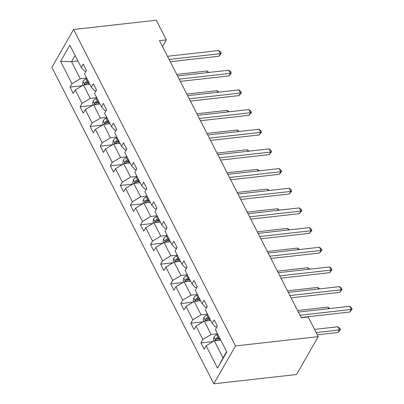 <?xml version="1.0" encoding="UTF-8"?>
<svg xmlns="http://www.w3.org/2000/svg" width="404" height="404" viewBox="0 0 404 404"><rect width="100%" height="100%" fill="white"/><g stroke="black" fill="none" stroke-linecap="round" stroke-linejoin="round"><path stroke-width="0.61" d="M235.512 345.945L318.231 336.643L296.521 374.503L213.802 383.8L51.869 67.357L73.578 29.497L235.512 345.945L213.802 383.8M220.756 340.107L214.367 340.825L223.079 357.853L217.534 368.1L206.111 345.774L204.146 349.202L200.919 342.895L213.221 341.511M214.367 340.825L206.111 345.774M210.686 320.433L204.298 321.15L211.141 334.522L202.884 339.466L200.919 342.895M202.884 339.466L196.041 326.099L194.077 329.528L190.85 323.22L203.151 321.837M200.616 300.758L194.228 301.475L201.071 314.847L192.814 319.791L190.85 323.22M192.814 319.791L185.976 306.424L184.007 309.853L180.78 303.545L193.082 302.162M190.552 281.083L184.158 281.8L191.001 295.167L182.749 300.116L180.78 303.545M182.749 300.116L175.907 286.749L173.942 290.178L170.715 283.871L183.017 282.487M180.482 261.408L174.094 262.125L180.931 275.493L172.68 280.442L170.715 283.871M172.68 280.442L165.837 267.074L163.873 270.503L160.646 264.196L172.947 262.812M170.412 241.733L164.024 242.451L170.867 255.818L162.61 260.767L160.646 264.196M162.61 260.767L155.767 247.399L153.803 250.823L150.576 244.521L162.878 243.137M160.343 222.059L153.954 222.776L160.797 236.143L152.54 241.092L150.576 244.521M152.54 241.092L145.703 227.725L143.733 231.149L140.506 224.846L152.808 223.463M150.278 202.379L143.885 203.101L150.727 216.468L142.476 221.417L140.506 224.846M142.476 221.417L135.633 208.05L133.668 211.474L130.442 205.166L142.743 203.788M140.208 182.704L133.82 183.426L140.658 196.793L132.406 201.742L130.442 205.166M132.406 201.742L125.563 188.37L123.599 191.799L120.372 185.492L132.674 184.113M130.138 163.029L123.75 163.746L130.593 177.119L122.336 182.068L120.372 185.492M122.336 182.068L115.493 168.695L113.529 172.124L110.302 165.817L122.604 164.433M120.069 143.354L113.681 144.071L120.523 157.444L112.267 162.393L110.302 165.817M112.267 162.393L105.429 149.02L103.459 152.449L100.232 146.142L112.534 144.758M110.004 123.68L103.616 124.397L110.454 137.769L102.202 142.713L100.232 146.142M102.202 142.713L95.359 129.346L93.395 132.775L90.168 126.467L102.47 125.083M99.934 104.005L93.546 104.722L100.389 118.094L92.132 123.038L90.168 126.467M92.132 123.038L85.289 109.671L83.325 113.1L80.098 106.792L92.4 105.409M89.865 84.33L83.477 85.047L90.319 98.414L82.062 103.363L80.098 106.792M82.062 103.363L75.22 89.996L73.255 93.425L70.028 87.118L82.33 85.734M77.927 60.994L71.538 61.716L80.25 78.74L71.993 83.689L70.028 87.118M71.993 83.689L60.57 61.368L69.842 45.197L81.265 67.524L83.234 64.095L86.461 70.402L84.492 73.831L91.334 87.198L93.299 83.769L96.526 90.077L94.561 93.506L101.404 106.873L103.368 103.444L106.595 109.752L104.631 113.181L111.469 126.548L113.438 123.124L116.665 129.426L114.696 132.855L121.538 146.223L123.503 142.799L126.73 149.101L124.765 152.53L131.608 165.898L133.572 162.474L136.799 168.776L134.835 172.205L141.678 185.577L143.642 182.148L146.869 188.456L144.905 191.88L151.742 205.252L153.712 201.823L156.939 208.131L154.969 211.555L161.812 224.927L163.777 221.498L167.004 227.806L165.039 231.234L171.882 244.602L173.846 241.173L177.073 247.48L175.109 250.909L181.952 264.277L183.916 260.848L187.143 267.155L185.178 270.584L192.016 283.951L193.986 280.522L197.213 286.83L195.243 290.259L202.086 303.626L204.05 300.197L207.277 306.505L205.313 309.934L212.156 323.301L214.12 319.877L217.347 326.18L215.382 329.608L226.806 351.935L217.534 368.1M162.514 46.591L166.367 39.875L159.474 40.653L301.268 317.746L308.161 316.968L318.231 336.643M212.156 323.301L215.478 326.947L217.004 326.775M217.529 333.8L211.141 334.522M204.298 321.15L196.041 326.099M202.086 303.626L205.414 307.272L206.939 307.101M207.459 314.125L201.071 314.847M194.228 301.475L185.976 306.424M192.016 283.951L195.344 287.598L196.869 287.426M197.389 294.45L191.001 295.167M184.158 281.8L175.907 286.749M181.952 264.277L185.274 267.923L186.799 267.751M187.325 274.776L180.931 275.493M174.094 262.125L165.837 267.074M171.882 244.602L175.21 248.248L176.73 248.076M177.255 255.101L170.867 255.818M164.024 242.451L155.767 247.399M161.812 224.927L165.14 228.573L166.665 228.401M167.185 235.426L160.797 236.143M153.954 222.776L145.703 227.725M151.742 205.252L155.07 208.898L156.595 208.727M157.116 215.751L150.727 216.468M143.885 203.101L135.633 208.05M141.678 185.577L145.001 189.224L146.526 189.052M147.051 196.076L140.658 196.793M133.82 183.426L125.563 188.37M131.608 165.898L134.936 169.549L136.456 169.377M136.981 176.402L130.593 177.119M123.75 163.746L115.493 168.695M121.538 146.223L124.866 149.869L126.391 149.697M126.912 156.727L120.523 157.444M113.681 144.071L105.429 149.02M111.469 126.548L114.797 130.194L116.322 130.022M116.842 137.047L110.454 137.769M103.616 124.397L95.359 129.346M101.404 106.873L104.727 110.519L106.252 110.348M106.777 117.372L100.389 118.094M93.546 104.722L85.289 109.671M91.334 87.198L94.662 90.844L96.187 90.673M96.707 97.697L90.319 98.414M83.477 85.047L75.22 89.996M81.265 67.524L84.593 71.17L86.118 70.998M166.367 39.875L156.298 20.2L73.578 29.497M223.079 357.853L226.649 351.626M86.638 78.022L80.25 78.74M75.109 55.489L71.538 61.716L60.57 61.368M170.251 61.711L218.907 56.242L220.377 53.681L169.089 59.449M218.761 50.53L220.599 52.04L221.246 53.303L220.377 53.681L218.761 50.53L167.478 56.292M221.246 53.303L218.907 56.242M82.931 85.375L82.537 84.603L83.067 81.295A4.323 2.141 -27.1 0 1 85.986 78.896L86.875 78.482M88.097 80.876L87.213 81.29A4.323 2.141 152.9 0 0 84.906 82.906C84.481 84.224 84.744 84.729 85.678 84.421A4.323 2.141 -27.1 0 1 87.986 82.805L88.875 82.391M84.906 82.906L86.885 82.684A2.202 1.091 -27.1 0 1 87.557 82.295L88.577 81.815M85.284 84.648L85.678 84.421M207.833 72.563L207.03 70.993L176.74 74.397M207.03 70.993L208.802 72.457M180.315 81.386L228.977 75.917L230.447 73.356L179.159 79.123M228.831 70.205L230.669 71.715L231.315 72.978L230.447 73.356L228.831 70.205L177.548 75.967M231.315 72.978L228.977 75.917M190.385 101.061L239.047 95.591L240.511 93.031L189.229 98.798M238.9 89.88L240.733 91.39L241.38 92.652L240.511 93.031L238.9 89.88L187.613 95.642M241.38 92.652L239.047 95.591M93.001 105.05L92.607 104.277L93.137 100.97A4.323 2.141 -27.1 0 1 96.056 98.571L96.94 98.157M98.167 100.551L97.283 100.965A4.323 2.141 152.9 0 0 94.97 102.581C94.551 103.899 94.809 104.404 95.748 104.096A4.323 2.141 -27.1 0 1 98.056 102.48L98.94 102.066M94.97 102.581L96.955 102.358A2.202 1.091 -27.1 0 1 97.627 101.97L98.647 101.49M95.349 104.323L95.748 104.096M217.902 92.238L217.094 90.668L186.81 94.071M217.094 90.668L218.872 92.132M103.07 124.725L102.677 123.952L103.202 120.645A4.323 2.141 -27.1 0 1 106.126 118.246L107.01 117.832M108.237 120.225L107.348 120.639A4.323 2.141 152.9 0 0 105.04 122.255C104.621 123.573 104.878 124.078 105.813 123.77A4.323 2.141 -27.1 0 1 108.126 122.154L109.009 121.74M105.04 122.255L107.025 122.033A2.202 1.091 -27.1 0 1 107.696 121.644L108.716 121.165M105.419 123.998L105.813 123.77M227.967 111.913L227.164 110.343L196.879 113.746M227.164 110.343L228.942 111.807M200.455 120.735L249.117 115.266L250.581 112.706L199.298 118.473M248.97 109.555L250.803 111.065L251.45 112.327L250.581 112.706L248.97 109.555L197.682 115.322M251.45 112.327L249.117 115.266M113.135 144.4L112.741 143.632L113.272 140.324A4.323 2.141 -27.1 0 1 116.19 137.921L117.079 137.506M118.306 139.9L117.418 140.319A4.323 2.141 152.9 0 0 115.11 141.93C114.691 143.248 114.948 143.753 115.882 143.445A4.323 2.141 -27.1 0 1 118.195 141.829L119.079 141.415M115.11 141.93L117.094 141.708A2.202 1.091 -27.1 0 1 117.766 141.319L118.786 140.839M115.488 143.673L115.882 143.445M238.037 131.593L237.234 130.017L206.949 133.421M237.234 130.017L239.011 131.482M210.524 140.41L259.181 134.941L260.651 132.386L209.363 138.148M259.035 129.23L260.873 130.744L261.519 132.002L260.651 132.386L259.035 129.23L207.752 134.997M261.519 132.002L259.181 134.941M123.205 164.075L122.811 163.307L123.341 159.999A4.323 2.141 -27.1 0 1 126.26 157.595L127.144 157.181M128.371 159.58L127.487 159.994A4.323 2.141 152.9 0 0 125.179 161.605C124.755 162.923 125.013 163.428 125.952 163.12A4.323 2.141 -27.1 0 1 128.26 161.504L129.149 161.09M125.179 161.605L127.159 161.383A2.202 1.091 -27.1 0 1 127.831 160.994L128.851 160.514M125.558 163.347L125.952 163.12M248.107 151.268L247.298 149.692L217.014 153.096M247.298 149.692L249.076 151.157M220.589 160.085L269.251 154.616L270.72 152.061L219.433 157.823M269.104 148.904L270.943 150.419L271.584 151.677L270.72 152.061L269.104 148.904L217.822 154.671M271.584 151.677L269.251 154.616M133.275 183.749L132.881 182.982L133.411 179.674A4.323 2.141 -27.1 0 1 136.33 177.27L137.214 176.856M138.441 179.255L137.557 179.669A4.323 2.141 152.9 0 0 135.244 181.285C134.825 182.598 135.082 183.103 136.022 182.795A4.323 2.141 -27.1 0 1 138.33 181.179L139.213 180.765M135.244 181.285L137.229 181.058A2.202 1.091 -27.1 0 1 137.9 180.669L138.92 180.189M135.623 183.027L136.022 182.795M258.176 170.942L257.368 169.367L227.083 172.771M257.368 169.367L259.146 170.831M230.659 179.76L279.321 174.291L280.785 171.735L229.502 177.497M279.174 168.579L281.007 170.094L281.654 171.352L280.785 171.735L279.174 168.579L227.886 174.346M281.654 171.352L279.321 174.291M143.344 203.424L142.95 202.656L143.476 199.349A4.323 2.141 -27.1 0 1 146.399 196.945L147.283 196.531M148.51 198.93L147.622 199.344A4.323 2.141 152.9 0 0 145.314 200.96C144.895 202.278 145.152 202.778 146.086 202.47A4.323 2.141 -27.1 0 1 148.399 200.859L149.283 200.44M145.314 200.96L147.298 200.732A2.202 1.091 -27.1 0 1 147.97 200.344L148.99 199.869M145.692 202.702L146.086 202.47M268.241 190.617L267.438 189.047L237.153 192.45M267.438 189.047L269.216 190.506M240.728 199.435L289.39 193.965L290.855 191.41L239.572 197.172M289.244 188.254L291.077 189.769L291.723 191.031L290.855 191.41L289.244 188.254L237.956 194.021M291.723 191.031L289.39 193.965M153.409 223.099L153.015 222.331L153.545 219.024A4.323 2.141 -27.1 0 1 156.464 216.62L157.353 216.206M158.58 218.604L157.691 219.018A4.323 2.141 152.9 0 0 155.383 220.635C154.964 221.953 155.222 222.458 156.156 222.144A4.323 2.141 -27.1 0 1 158.464 220.534L159.353 220.119M155.383 220.635L157.368 220.412A2.202 1.091 -27.1 0 1 158.035 220.018L159.06 219.544M155.762 222.377L156.156 222.144M278.311 210.292L277.508 208.722L247.223 212.125M277.508 208.722L279.285 210.181M250.798 219.114L299.455 213.64L300.924 211.085L249.637 216.847M299.308 207.934L301.147 209.444L301.793 210.706L300.924 211.085L299.308 207.934L248.026 213.696M301.793 210.706L299.455 213.64M163.479 242.774L163.085 242.006L163.615 238.698A4.323 2.141 -27.1 0 1 166.534 236.3L167.418 235.88M168.645 238.279L167.761 238.693A4.323 2.141 152.9 0 0 165.448 240.309C165.029 241.627 165.287 242.132 166.226 241.824A4.323 2.141 -27.1 0 1 168.534 240.208L169.422 239.794M165.448 240.309L167.433 240.087A2.202 1.091 -27.1 0 1 168.104 239.693L169.124 239.219M165.832 242.052L166.226 241.824M288.38 229.967L287.572 228.396L257.287 231.8M287.572 228.396L289.35 229.856M260.863 238.789L309.525 233.32L310.994 230.76L259.706 236.527M309.378 227.609L311.216 229.118L311.858 230.381L310.994 230.76L309.378 227.609L258.095 233.371M311.858 230.381L309.525 233.32M173.548 262.454L173.154 261.681L173.685 258.373A4.323 2.141 -27.1 0 1 176.604 255.974L177.487 255.56M178.714 257.954L177.831 258.368A4.323 2.141 152.9 0 0 175.518 259.984C175.099 261.302 175.356 261.807 176.296 261.499A4.323 2.141 -27.1 0 1 178.603 259.883L179.487 259.469M175.518 259.984L177.502 259.762A2.202 1.091 -27.1 0 1 178.174 259.373L179.194 258.893M175.897 261.726L176.296 261.499M298.445 249.642L297.642 248.071L267.357 251.475M297.642 248.071L299.42 249.536M270.933 258.464L319.594 252.995L321.059 250.435L269.776 256.202M319.448 247.283L321.281 248.793L321.927 250.056L321.059 250.435L319.448 247.283L268.16 253.045M321.927 250.056L319.594 252.995M183.618 282.128L183.224 281.356L183.749 278.048A4.323 2.141 -27.1 0 1 186.668 275.649L187.557 275.235M188.784 277.629L187.895 278.043A4.323 2.141 152.9 0 0 185.588 279.659C185.168 280.977 185.426 281.482 186.36 281.174A4.323 2.141 -27.1 0 1 188.673 279.558L189.557 279.144M185.588 279.659L187.572 279.437A2.202 1.091 -27.1 0 1 188.244 279.048L189.264 278.568M185.966 281.401L186.36 281.174M308.515 269.316L307.712 267.746L277.427 271.15M307.712 267.746L309.489 269.21M281.002 278.139L329.664 272.67L331.129 270.109L279.846 275.876M329.512 266.958L331.351 268.468L331.997 269.731L331.129 270.109L329.512 266.958L278.23 272.72M331.997 269.731L329.664 272.67M193.683 301.803L193.289 301.031L193.819 297.723A4.323 2.141 -27.1 0 1 196.738 295.324L197.627 294.91M198.849 297.304L197.965 297.718A4.323 2.141 152.9 0 0 195.657 299.334C195.238 300.652 195.496 301.157 196.43 300.849A4.323 2.141 -27.1 0 1 198.738 299.233L199.627 298.819M195.657 299.334L197.642 299.111A2.202 1.091 -27.1 0 1 198.308 298.723L199.334 298.243M196.036 301.076L196.43 300.849M318.584 288.991L317.781 287.421L287.491 290.824M317.781 287.421L319.559 288.885M291.072 297.814L339.729 292.344L341.198 289.784L289.91 295.551M339.582 286.633L341.42 288.143L342.067 289.405L341.198 289.784L339.582 286.633L288.299 292.395M342.067 289.405L339.729 292.344M203.752 321.478L203.358 320.705L203.889 317.398A4.323 2.141 -27.1 0 1 206.808 314.999L207.691 314.585M208.918 316.978L208.035 317.398A4.323 2.141 152.9 0 0 205.722 319.009C205.303 320.327 205.56 320.832 206.5 320.524A4.323 2.141 -27.1 0 1 208.807 318.908L209.696 318.493M205.722 319.009L207.707 318.786A2.202 1.091 -27.1 0 1 208.378 318.397L209.398 317.918M206.106 320.751L206.5 320.524M328.654 308.666L327.846 307.096L297.561 310.499M327.846 307.096L329.624 308.56M301.137 317.488L349.798 312.019L351.263 309.459L299.98 315.226M349.652 306.308L351.49 307.818L352.131 309.08L351.263 309.459L349.652 306.308L298.369 312.075M352.131 309.08L349.798 312.019M213.822 341.153L213.428 340.385L213.958 337.077A4.323 2.141 -27.1 0 1 216.877 334.674L217.761 334.26M317.297 334.815L338.062 332.482L339.532 329.927L337.916 326.77L314.524 329.401M218.988 336.653L218.104 337.072A4.323 2.141 152.9 0 0 215.792 338.683C215.372 340.001 215.63 340.506 216.569 340.198A4.323 2.141 -27.1 0 1 218.877 338.582L219.761 338.168M215.792 338.683L217.776 338.461A2.202 1.091 -27.1 0 1 218.448 338.072L219.468 337.593M216.17 340.426L216.569 340.198M316.135 332.553L339.532 329.927L340.4 329.543L338.062 332.482M337.916 326.77L339.754 328.285L340.4 329.543M83.052 81.381L84.85 84.891M87.986 82.805L88.83 84.446M85.986 78.896L87.213 81.29M93.122 101.056L94.92 104.57M98.056 102.48L98.894 104.121M96.056 98.571L97.283 100.965M103.192 120.73L104.99 124.245M108.126 122.154L108.964 123.796M106.126 118.246L107.348 120.639M113.256 140.405L115.059 143.92M118.195 141.829L119.034 143.471M116.19 137.921L117.418 140.319M123.326 160.08L125.124 163.595M128.26 161.504L129.103 163.145M126.26 157.595L127.487 159.994M133.396 179.755L135.194 183.27M138.33 181.179L139.168 182.82M136.33 177.27L137.557 179.669M143.465 199.43L145.263 202.944M148.399 200.859L149.238 202.5M146.399 196.945L147.622 199.344M153.53 219.104L155.328 222.619M158.464 220.534L159.307 222.175M156.464 216.62L157.691 219.018M163.6 238.779L165.398 242.294M168.534 240.208L169.377 241.85M166.534 236.3L167.761 238.693M173.669 258.459L175.467 261.969M178.603 259.883L179.442 261.524M176.604 255.974L177.831 258.368M183.739 278.134L185.537 281.644M188.673 279.558L189.511 281.199M186.668 275.649L187.895 278.043M193.804 297.809L195.602 301.323M198.738 299.233L199.581 300.874M196.738 295.324L197.965 297.718M203.874 317.483L205.671 320.998M208.807 318.908L209.646 320.549M206.808 314.999L208.035 317.398M213.943 337.158L215.741 340.673M218.877 338.582L219.715 340.224M216.877 334.674L218.104 337.072"/></g></svg>
